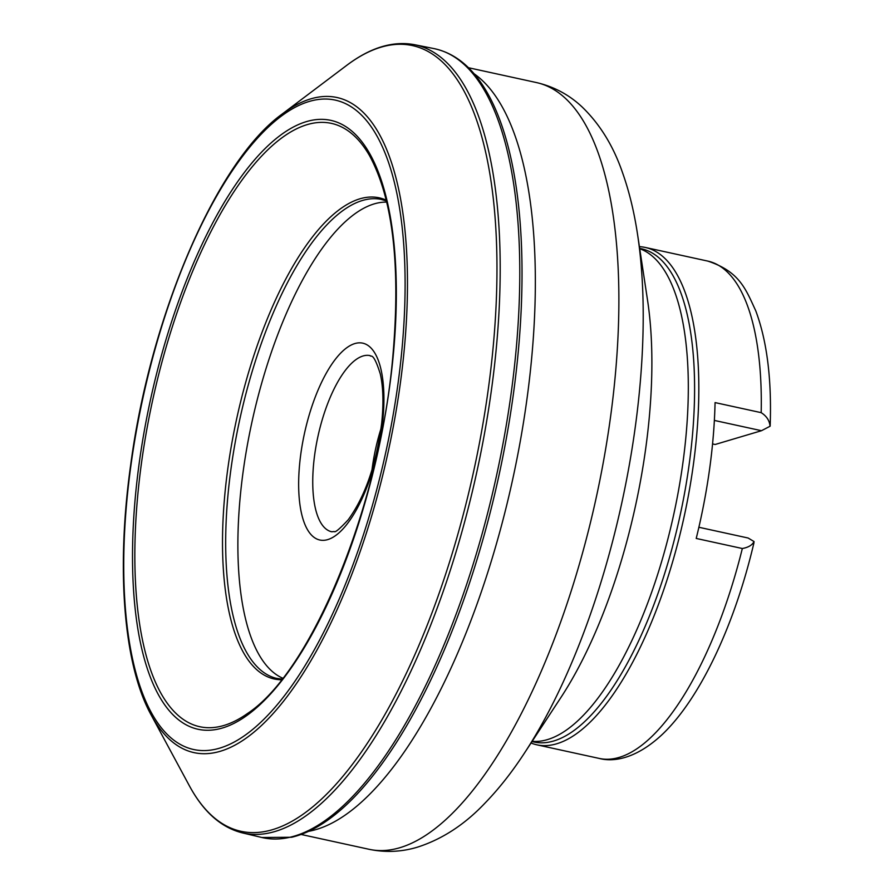 <?xml version="1.0" encoding="UTF-8"?>
<svg xmlns="http://www.w3.org/2000/svg" width="894" height="894" viewBox="0 0 894 894"><rect width="100%" height="100%" fill="white"/><g stroke="black" fill="none" stroke-linecap="round" stroke-linejoin="round"><path stroke-width="1.34" d="M138.581 467.819A311.637 116.656 102.3 0 1 304.005 122.389A311.637 116.656 102.3 0 1 390.298 381.503A311.637 116.656 102.3 0 1 224.953 727.191A311.637 116.656 102.3 0 1 138.581 467.819M130.993 464.88A332.367 124.411 102.3 0 1 309.045 101.503A332.367 124.411 102.3 0 1 397.897 384.431A332.367 124.411 102.3 0 1 219.924 748.077A332.367 124.411 102.3 0 1 130.993 464.88M531.047 743.026A254.522 95.278 -77.7 0 0 536.802 744.803A254.522 95.278 -77.7 0 0 556.727 743.774A254.522 95.278 -77.7 0 0 689.207 491.097A254.522 95.278 -77.7 0 0 645.379 247.47A254.522 95.278 -77.7 0 0 639.411 246.677M712.563 443.916L715.144 444.486L761.487 430.707L770.036 426.259C769.555 420.627 766.605 416.09 761.185 412.659L715.066 402.591A254.522 95.278 -77.7 0 1 696.214 538.445L742.333 548.514C748.367 547.43 752.267 545.116 754.033 541.552L748.133 538.02L698.884 527.27M753.877 543.06L754.033 541.552M531.986 741.584L533.919 741.998A252.41 94.485 -77.7 0 0 553.688 740.992A252.41 94.485 -77.7 0 0 685.061 490.415A252.41 94.485 -77.7 0 0 641.601 248.811L639.668 248.387M386.767 202.122A244.308 91.445 -77.7 0 0 251.94 422.08A244.308 91.445 -77.7 0 0 282.817 678.233M381.056 428.472A90.149 33.737 -77.7 0 0 371.96 470.099M282.079 679.161L276.224 678.3A245.157 91.769 102.3 0 1 227.814 496.729A245.157 91.769 102.3 0 1 380.788 199.306L386.487 200.971M281.599 679.786A246.23 92.171 102.3 0 1 224.718 495.757A246.23 92.171 102.3 0 1 386.309 200.2M247.761 713.3A308.788 115.583 102.3 0 1 247.604 713.412A308.788 115.583 102.3 0 1 226.808 724.531A308.788 115.583 102.3 0 1 140.738 468.557A308.788 115.583 102.3 0 1 242.732 179.046A308.788 115.583 102.3 0 1 369.367 155.366M282.314 113.918A335.284 125.506 102.3 0 1 404.043 351.61A335.284 125.506 102.3 0 1 220.382 751.251A335.284 125.506 102.3 0 1 151.108 714.876C123.551 664.98 116.008 569.076 130.703 464.746C150.494 315.247 216.661 160.931 282.325 113.918L346.447 65.564A402.132 150.527 102.3 0 1 492.281 356.036A402.132 150.527 102.3 0 1 267.418 830.995A402.132 150.527 102.3 0 1 189.249 785.558L151.108 714.876M346.447 65.564C370.15 47.605 392.846 40.643 414.559 44.7A403.395 150.997 102.3 0 1 484.056 435.993A403.395 150.997 102.3 0 1 269.91 832.817A403.395 150.997 102.3 0 1 242.464 832.906C221.042 827.542 203.307 811.763 189.249 785.558M414.559 44.7L434.059 48.611A403.742 151.131 102.3 0 1 503.769 439.502A403.742 151.131 102.3 0 1 289.891 837.276A403.742 151.131 102.3 0 1 261.83 837.488L242.464 832.906M487.554 93.222A402.579 150.695 102.3 0 1 487.789 93.646A402.579 150.695 102.3 0 1 498.841 475.988A402.579 150.695 102.3 0 1 329.428 818.938C316.655 828.224 304.049 834.337 291.634 837.265L261.83 837.488M753.955 542.77C735.237 622.794 701.108 697.253 662.767 733.974C637.254 758.112 614.379 762.459 599.248 758.436A254.522 95.278 -77.7 0 0 619.173 757.408A254.522 95.278 -77.7 0 0 742.333 548.514M761.185 412.659A254.522 95.278 -77.7 0 0 707.836 261.104L645.379 247.47M714.362 420.426L761.487 430.707M532.165 741.316A252.41 94.485 -77.7 0 0 547.407 739.617A252.41 94.485 -77.7 0 0 677.686 495.019A252.41 94.485 -77.7 0 0 639.724 248.7M524.376 753.195L560.884 697.532A284.225 106.386 -77.7 0 0 647.58 300.473L637.59 234.653A371.178 138.939 -77.7 0 1 524.376 753.195C511.815 772.394 498.628 789.1 484.805 803.315C464.623 824.581 442.217 839.187 417.621 847.11C401.674 851.96 385.504 852.686 369.088 849.3A392.388 146.884 -77.7 0 0 399.808 847.724A392.388 146.884 -77.7 0 0 604.053 458.175A392.388 146.884 -77.7 0 0 536.489 82.572C554.001 86.651 569.266 94.831 582.262 107.112C600.008 124.311 613.429 146.158 622.526 172.654C629.164 191.327 634.181 211.99 637.59 234.653M308.642 831.319A392.388 146.884 -77.7 0 0 316.286 829.487A392.388 146.884 -77.7 0 0 514.765 469.652A392.388 146.884 -77.7 0 0 474.055 73.733M378.9 446.005A100.754 37.716 -77.7 0 0 359.287 342.838A100.754 37.716 -77.7 0 0 301.68 448.14A100.754 37.716 -77.7 0 0 327.685 539.618A100.754 37.716 -77.7 0 0 377.313 453.258M370.116 355.622A90.149 33.737 -77.7 0 0 317.929 436.495A90.149 33.737 -77.7 0 0 331.663 531.762L334.267 531.55C335.138 532.735 339.776 528.812 348.191 519.805C365.121 496.539 376.285 464.332 381.682 423.175C383.716 403.44 383.258 387.035 380.296 373.983C373.066 350.75 370.753 357.611 370.116 355.622M369.423 155.455C392.991 198.814 400.78 265.999 392.79 356.997C379.928 505.356 311.593 671.405 247.604 713.423M434.059 48.611C455.582 53.215 473.496 68.223 487.789 93.646M599.248 758.436L536.802 744.803M707.836 261.104C739.606 271.62 745.607 288.896 755.776 310.844C767.03 341.072 771.824 379.492 770.159 426.114M536.489 82.572L468.467 67.721M369.088 849.3L301.066 834.448"/></g></svg>
